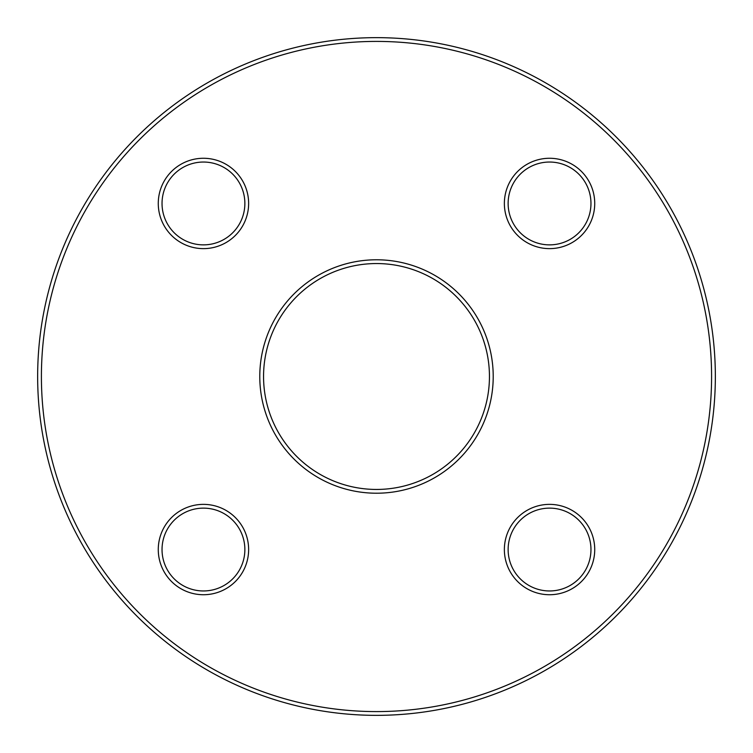 <?xml version="1.0" encoding="UTF-8"?>
<svg xmlns="http://www.w3.org/2000/svg" width="753" height="753" viewBox="0 0 753 753"><rect width="100%" height="100%" fill="white"/><g stroke="black" fill="none" stroke-linecap="round" stroke-linejoin="round"><path stroke-width="1.13" d="M715.35 376.5A338.85 338.85 0 0 1 207.075 669.954A338.85 338.85 0 0 1 207.075 83.046A338.85 338.85 0 0 1 715.35 376.5M489.45 376.5A112.95 112.95 0 0 0 320.025 278.685A112.95 112.95 0 0 0 320.025 474.315A112.95 112.95 0 0 0 489.45 376.5M711.585 376.5A335.085 335.085 0 0 0 208.958 86.303A335.085 335.085 0 0 0 208.958 666.697A335.085 335.085 0 0 0 711.585 376.5M493.215 376.5A116.715 116.715 0 0 1 318.142 477.581A116.715 116.715 0 0 1 318.142 275.419A116.715 116.715 0 0 1 493.215 376.5M594.729 203.451A45.18 45.18 0 0 1 526.959 242.579A45.18 45.18 0 0 1 526.959 164.323A45.18 45.18 0 0 1 594.729 203.451M248.631 203.451A45.18 45.18 0 0 1 180.861 242.579A45.18 45.18 0 0 1 180.861 164.323A45.18 45.18 0 0 1 248.631 203.451M248.631 549.549A45.18 45.18 0 0 1 180.861 588.677A45.18 45.18 0 0 1 180.861 510.421A45.18 45.18 0 0 1 248.631 549.549M594.729 549.549A45.18 45.18 0 0 1 526.959 588.677A45.18 45.18 0 0 1 526.959 510.421A45.18 45.18 0 0 1 594.729 549.549M590.964 549.549A41.415 41.415 0 0 0 528.841 513.678A41.415 41.415 0 0 0 528.841 585.41A41.415 41.415 0 0 0 590.964 549.549M590.964 203.451A41.415 41.415 0 0 0 528.841 167.59A41.415 41.415 0 0 0 528.841 239.322A41.415 41.415 0 0 0 590.964 203.451M244.866 203.451A41.415 41.415 0 0 0 182.744 167.59A41.415 41.415 0 0 0 182.744 239.322A41.415 41.415 0 0 0 244.866 203.451M244.866 549.549A41.415 41.415 0 0 0 182.744 513.678A41.415 41.415 0 0 0 182.744 585.41A41.415 41.415 0 0 0 244.866 549.549"/></g></svg>
